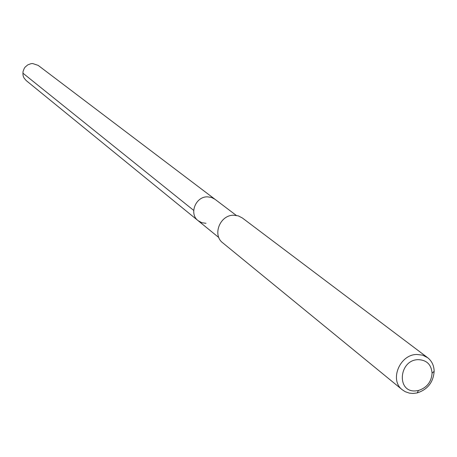 <?xml version="1.0" encoding="UTF-8"?>
<svg xmlns="http://www.w3.org/2000/svg" width="457" height="457" viewBox="0 0 457 457"><rect width="100%" height="100%" fill="white"/><g stroke="black" fill="none" stroke-linecap="round" stroke-linejoin="round"><path stroke-width="0.69" d="M236.269 215.396L38.171 65.385L32.636 63.54L30.967 63.689L27.803 64.854L25.198 67.036L24.21 68.43L23.016 71.606L22.976 74.965L23.393 76.582L24.09 78.09L26.22 80.592L198.098 220.662C188.821 213.882 195.579 196.51 207.398 196.841L211.397 197.413L214.927 199.241L211.397 197.413L207.398 196.841C195.579 196.51 188.821 213.882 198.098 220.662L201.783 222.685L206.01 223.313M427.638 357.682L242.347 217.966L238.28 215.87L233.664 215.224C219.988 214.887 212.088 235.035 222.782 242.873L402.371 389.838C389.193 380.241 399.704 354.426 416.841 354.466L422.605 355.146L427.638 357.682C431.842 361.013 434.013 365.566 434.15 371.335C433.299 382.309 427.638 389.513 417.178 392.934L412.877 393.46L409.346 393.117L405.25 391.706L402.371 389.838M415.733 390.884C396.282 392.729 398.778 359.859 418.195 359.653C426.684 360.007 431.311 364.509 432.076 373.163C431.391 381.966 426.855 387.742 418.463 390.489L415.733 390.884M22.856 73.114L193.694 210.397M218.846 237.571L198.098 220.662M432.076 373.163L434.15 371.335M418.463 390.489L417.178 392.934"/></g></svg>
